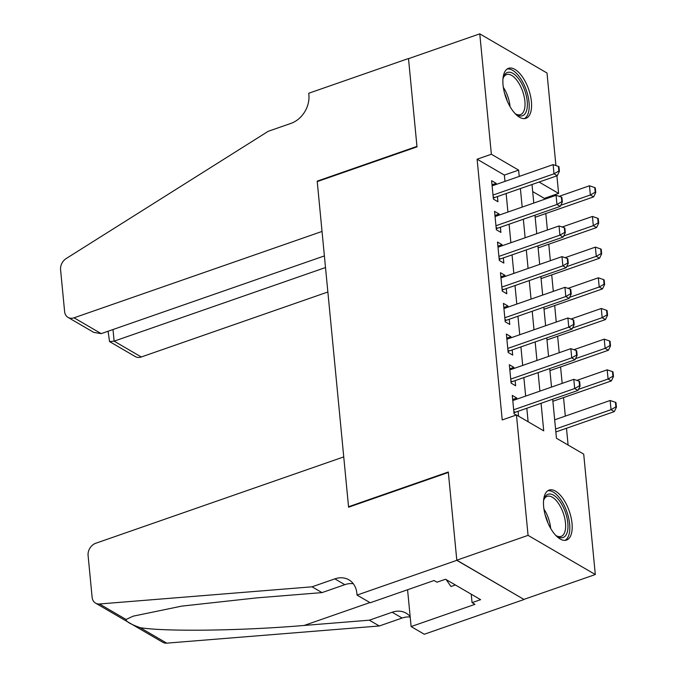 <?xml version="1.0" encoding="UTF-8"?>
<svg xmlns="http://www.w3.org/2000/svg" width="677" height="677" viewBox="0 0 677 677"><rect width="100%" height="100%" fill="white"/><g stroke="black" fill="none" stroke-linecap="round" stroke-linejoin="round"><path stroke-width="1.02" d="M543.665 506.819A26.471 12.093 -109.2 0 1 549.132 490.08A26.471 12.093 -109.2 0 1 572.014 523.329A26.471 12.093 -109.2 0 1 566.547 540.068A26.471 12.093 -109.2 0 1 543.665 506.819M503.053 85.057A26.471 12.093 -109.2 0 1 508.529 68.318A26.471 12.093 -109.2 0 1 531.403 101.567A26.471 12.093 -109.2 0 1 525.936 118.306A26.471 12.093 -109.2 0 1 503.053 85.057M357.05 595.083L456.814 560.336L448.352 472.453L348.587 507.2L343.747 456.899L95.753 543.267A10.18 7.989 -59.8 0 0 88.086 555.445L92.123 597.317A10.18 7.989 -59.8 0 0 95.55 603.131A10.18 7.989 -59.8 0 0 99.485 603.986L312.063 586.815L334.87 578.869A23.754 18.643 120.2 0 1 348.892 579.817A23.754 18.643 120.2 0 1 356.889 593.399L357.05 595.083L370.226 602.758L434.075 580.519L436.978 582.212L445.534 579.233L480.611 599.661L472.055 602.64L474.966 604.341L411.117 626.572L424.293 634.247L524.057 599.5L456.797 560.184L448.309 471.996L348.545 506.743L317.234 181.597L416.998 146.858L408.51 58.671L479.773 33.85L547.008 73.014L555.919 165.569M556.909 175.851L558.601 193.41L539.104 182.054M544.443 199.334L544.35 198.378L558.601 193.41M568.105 445.051L566.488 428.262M565.32 416.11L563.535 397.585M562.164 383.377L560.581 366.909M559.21 352.709L557.628 336.241M556.257 322.032L554.675 305.564M553.304 291.355L551.721 274.887M550.35 260.687L548.768 244.219M547.397 230.011L545.814 213.543M552.694 399.235L556.452 438.256L583.709 454.14L595.303 574.536L528.06 535.363L516.466 414.967L543.724 430.851L541.075 403.28M524.04 599.348L595.303 574.536M516.94 399.134L516.83 398.051L512.286 395.402L514.063 413.808L516.212 415.06M513.987 368.457L513.877 367.374L509.332 364.725L511.11 383.131L515.654 385.78L515.155 380.601M511.033 337.781L510.923 336.697L506.379 334.057L508.156 352.455L512.701 355.103L512.201 349.933M508.08 307.113L507.97 306.029L503.426 303.381L505.203 321.787L509.747 324.435L509.248 319.256M505.127 276.436L505.017 275.353L500.472 272.704L502.249 291.11L506.794 293.759L506.294 288.58M502.173 245.759L502.063 244.676L497.519 242.036L499.296 260.433L503.84 263.082L503.341 257.912M499.22 215.091L499.11 214.008L494.565 211.359L496.343 229.765L500.887 232.414L500.388 227.235M544.35 198.378L532.697 191.583M504.974 181.377L504.373 175.089L477.107 159.205L502.216 419.935L516.466 414.967M528.119 421.763L526.824 408.248M525.648 396.096L523.871 377.571M522.695 365.419L520.918 346.895M519.741 334.751L517.956 316.227M516.788 304.075L515.002 285.55M513.835 273.398L512.049 254.874M510.881 242.73L509.096 224.205M507.928 212.053L506.142 193.529M496.266 184.415L496.156 183.332L491.612 180.683L493.389 199.089L497.933 201.738L497.434 196.558M518.582 416.203L518.108 411.277M348.545 506.743L349.053 507.039M456.797 560.184L528.06 535.363M477.107 159.205L491.367 154.246L479.773 33.85M519.225 176.418L518.624 170.122L491.367 154.246M539.899 391.128L538.122 372.604M536.946 360.46L535.168 341.936M533.992 329.784L532.215 311.259M531.039 299.107L529.262 280.583M528.085 268.439L526.308 249.915M525.132 237.762L523.355 219.238M522.179 207.086L520.401 188.561M532.012 184.516L533.798 203.041M534.965 215.193L536.751 233.717M537.919 245.869L539.704 264.394M540.881 276.538L542.658 295.062M543.834 307.214L545.611 325.739M546.788 337.891L548.565 356.415M549.741 368.559L551.518 387.083M504.373 175.089L518.624 170.122M492.01 184.779L496.156 183.332M494.963 215.447L499.11 214.008M497.917 246.123L502.063 244.676M500.87 276.8L505.017 275.353M503.823 307.468L507.97 306.029M506.777 338.145L510.923 336.697M509.73 368.821L513.877 367.374M512.684 399.489L516.83 398.051M558.855 171.019L559.405 171.332L558.957 166.737L558.415 166.415L558.855 171.019L554.006 173.811L557.281 175.715L494.574 197.557A3.393 2.666 -59.8 0 0 493.719 198.006L493.313 198.293M492.111 185.862L553.126 164.613L554.006 173.811L493 195.061M558.415 166.415L553.126 164.613M557.281 175.715L559.405 171.332M535.168 217.249L593.627 196.889L590.352 194.984L589.472 185.786L559.16 196.338M595.752 192.505L595.303 187.901L594.761 187.588L595.201 192.192L595.752 192.505L593.627 196.889M560.768 205.292L590.352 194.984L595.201 192.192M589.472 185.786L594.761 187.588M502.943 79.091A22.908 10.468 -109.2 0 1 503.409 77.313A22.908 10.468 -109.2 0 1 524.573 89.939A22.908 10.468 -109.2 0 1 526.461 110.994A22.908 10.468 -109.2 0 1 516.331 114.43A22.908 10.468 -109.2 0 1 514.867 113.33M515.552 113.871A21.207 9.69 70.8 0 0 520.503 114.625A21.207 9.69 70.8 0 0 522.441 90.743A21.207 9.69 70.8 0 0 506.548 74.572A21.207 9.69 70.8 0 0 503.138 78.236M524.353 118.61A26.301 12.017 70.8 0 0 526.004 89.322A26.301 12.017 70.8 0 0 507.098 69.054M543.555 500.853A22.908 10.468 -109.2 0 1 544.02 499.076A22.908 10.468 -109.2 0 1 565.185 511.702A22.908 10.468 -109.2 0 1 567.072 532.757A22.908 10.468 -109.2 0 1 556.943 536.192A22.908 10.468 -109.2 0 1 555.478 535.092M556.164 535.642A21.207 9.69 70.8 0 0 561.115 536.396A21.207 9.69 70.8 0 0 563.052 512.506A21.207 9.69 70.8 0 0 547.16 496.334A21.207 9.69 70.8 0 0 543.749 499.998M564.965 540.373A26.301 12.017 70.8 0 0 566.615 511.084A26.301 12.017 70.8 0 0 547.71 490.817M446.143 579.588L451 586.51L455.393 584.979M101.211 333.634L93.773 332.399L68.038 317.403A10.18 7.989 -59.8 0 1 64.611 311.589L60.575 269.717A10.18 7.989 -59.8 0 1 66.219 258.521L268.202 131.313L291.008 123.366A23.754 18.643 -59.8 0 0 308.89 94.949L308.729 93.257L408.493 58.518L416.956 146.393L317.191 181.14L322.032 231.441L74.047 317.809L101.211 333.634L324.393 255.914M317.699 181.436L317.191 181.14M325.51 267.533L114.117 341.157L141.29 356.982A10.18 7.989 120.2 0 1 135.273 356.576L109.539 341.58L114.117 341.157L113 329.53M327.863 291.999L141.29 356.982M68.038 317.403A10.18 7.989 -59.8 0 0 74.047 317.809M108.083 331.248L109.539 341.58M312.063 586.815L322.015 592.612L256.828 597.876L181.664 606.127L133.166 616.172L126.074 619.472C125.846 621.494 130.534 624.219 140.139 627.664C164.892 631.81 242.349 630.761 304.168 625.446L369.354 620.183L392.152 612.245A23.754 18.643 120.2 0 1 406.183 613.193A23.754 18.643 120.2 0 1 410.152 616.561M369.354 620.183L379.306 625.98L402.104 618.042A23.754 18.643 120.2 0 1 410.194 617.043M353.276 583.718A23.754 18.643 120.2 0 0 344.813 584.666L322.015 592.612M140.139 627.664L166.728 643.15L379.306 625.98M456.814 560.336L524.057 599.5M407.571 589.752L411.117 626.572M166.728 643.15A10.18 7.989 120.2 0 1 162.793 642.295L95.55 603.131M471.243 594.211L472.055 602.64M561.808 201.687L562.359 202.008L561.91 197.405L561.368 197.092L561.808 201.687L556.959 204.488L560.234 206.392L497.527 228.234A3.393 2.666 -59.8 0 0 496.673 228.674L496.266 228.97M495.065 216.53L556.079 195.289L556.959 204.488L495.953 225.737M561.368 197.092L556.079 195.289M560.234 206.392L562.359 202.008M564.762 232.363L565.312 232.685L564.863 228.081L564.322 227.76L564.762 232.363L559.913 235.164L563.188 237.068L500.481 258.91A3.393 2.666 -59.8 0 0 499.626 259.35L499.22 259.646M498.018 247.207L559.033 225.957L559.913 235.164L498.907 256.405M564.322 227.76L559.033 225.957M563.188 237.068L565.312 232.685M567.715 263.04L568.265 263.353L567.817 258.758L567.275 258.436L567.715 263.04L562.866 265.833L566.141 267.737L503.434 289.578A3.393 2.666 -59.8 0 0 502.579 290.027L502.173 290.315M500.972 277.883L561.986 256.634L562.866 265.833L501.86 287.082M567.275 258.436L561.986 256.634M566.141 267.737L568.265 263.353M570.669 293.708L571.219 294.03L570.77 289.426L570.229 289.113L570.669 293.708L565.82 296.509L569.095 298.413L506.388 320.255A3.393 2.666 -59.8 0 0 505.533 320.695L505.127 320.991M503.925 308.551L564.94 287.31L565.82 296.509L504.814 317.758M570.229 289.113L564.94 287.31M569.095 298.413L571.219 294.03M538.122 247.926L596.581 227.565L593.306 225.661L592.426 216.454L562.113 227.015M598.705 223.182L598.256 218.578L597.715 218.256L598.155 222.86L598.705 223.182L596.581 227.565M563.721 235.96L593.306 225.661L598.155 222.86M592.426 216.454L597.715 218.256M541.075 278.594L599.534 258.242L596.259 256.329L595.379 247.13L565.067 257.683M601.658 253.85L601.21 249.254L600.668 248.933L601.108 253.536L601.658 253.85L599.534 258.242M566.674 266.636L596.259 256.329L601.108 253.536M595.379 247.13L600.668 248.933M544.029 309.271L602.488 288.91L599.213 287.006L598.333 277.807L568.02 288.36M604.612 284.526L604.163 279.923L603.622 279.609L604.062 284.213L604.612 284.526L602.488 288.91M569.628 297.313L599.213 287.006L604.062 284.213M598.333 277.807L603.622 279.609M546.982 339.947L605.441 319.586L602.166 317.682L601.286 308.475L570.973 319.036M607.565 315.203L607.117 310.599L606.575 310.278L607.015 314.881L607.565 315.203L605.441 319.586M572.581 327.981L602.166 317.682L607.015 314.881M601.286 308.475L606.575 310.278M573.622 324.385L574.172 324.706L573.724 320.103L573.182 319.781L573.622 324.385L568.773 327.186L572.048 329.09L509.341 350.931A3.393 2.666 -59.8 0 0 508.486 351.371L508.08 351.668M506.878 339.228L567.893 317.978L568.773 327.186L507.767 348.427M573.182 319.781L567.893 317.978M572.048 329.09L574.172 324.706M549.936 370.615L608.395 350.263L605.12 348.35L604.239 339.152L573.927 349.704M610.519 345.871L610.07 341.276L609.528 340.954L609.969 345.558L610.519 345.871L608.395 350.263M575.535 358.658L605.12 348.35L609.969 345.558M604.239 339.152L609.528 340.954M576.576 355.061L577.126 355.374L576.677 350.779L576.135 350.458L576.576 355.061L571.735 357.854L575.001 359.758L512.294 381.6A3.393 2.666 -59.8 0 0 511.44 382.048L511.033 382.336M509.832 369.904L570.846 348.655L571.735 357.854L510.72 379.103M576.135 350.458L570.846 348.655M575.001 359.758L577.126 355.374M552.889 401.292L611.348 380.931L608.073 379.027L607.193 369.828L576.88 380.381M613.472 376.547L613.023 371.944L612.482 371.631L612.922 376.234L613.472 376.547L611.348 380.931M578.488 389.334L608.073 379.027L612.922 376.234M607.193 369.828L612.482 371.631M579.529 385.729L580.079 386.051L579.63 381.447L579.089 381.134L579.529 385.729L574.688 388.53L577.955 390.434L515.248 412.276A3.393 2.666 -59.8 0 0 514.393 412.716L513.987 413.012M512.785 400.572L573.8 379.332L574.688 388.53L513.674 409.78M579.089 381.134L573.8 379.332M577.955 390.434L580.079 386.051M555.842 431.968L614.301 411.608L611.026 409.703L610.146 400.496L554.675 419.816M616.425 407.224L615.977 402.62L615.435 402.299L615.875 406.902L616.425 407.224L614.301 411.608M555.555 429.023L611.026 409.703L615.875 406.902M610.146 400.496L615.435 402.299M493.254 197.735L493.719 198.006M493.161 196.736L494.574 197.557M503.333 87.333A21.207 9.69 -109.2 0 1 507.589 95.914A21.207 9.69 -109.2 0 1 510.052 106.627M507.268 101.051A20.513 9.376 70.8 0 0 505.88 96.532A20.513 9.376 70.8 0 0 504.619 93.434M543.944 509.096A21.207 9.69 -109.2 0 1 548.201 517.677A21.207 9.69 -109.2 0 1 550.663 528.39M547.879 522.813A20.513 9.376 70.8 0 0 546.491 518.294A20.513 9.376 70.8 0 0 545.23 515.197M392.152 612.245L402.104 618.042M344.813 584.666L334.87 578.869M99.485 603.986L126.074 619.472M304.168 625.446L369.887 602.564M496.207 228.411L496.673 228.674M496.114 227.413L497.527 228.234M499.161 259.079L499.626 259.35M499.067 258.081L500.481 258.91M502.114 289.756L502.579 290.027M502.021 288.757L503.434 289.578M505.067 320.424L505.533 320.695M504.974 319.434L506.388 320.255M508.021 351.101L508.486 351.371M507.928 350.102L509.341 350.931M510.974 381.777L511.44 382.048M510.881 380.779L512.294 381.6M513.928 412.445L514.393 412.716M513.835 411.455L515.248 412.276"/></g></svg>
